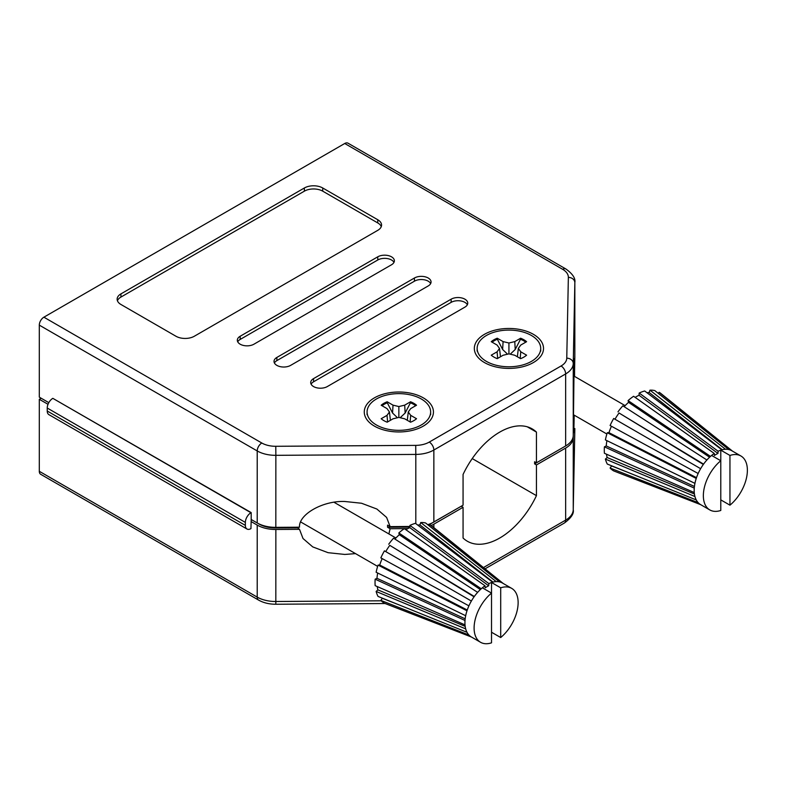 <?xml version="1.0" encoding="UTF-8"?>
<svg xmlns="http://www.w3.org/2000/svg" width="786" height="786" viewBox="0 0 786 786"><rect width="100%" height="100%" fill="white"/><g stroke="black" fill="none" stroke-linecap="round" stroke-linejoin="round"><path stroke-width="1.18" d="M327.31 386.565A9.727 5.62 180 0 1 313.555 386.565A9.727 5.62 180 0 1 310.706 382.595A9.727 5.62 180 0 1 313.555 378.616L451.144 299.181A9.727 5.62 180 0 1 461.746 297.963A9.727 5.62 180 0 1 467.749 303.16A9.727 5.62 180 0 1 464.899 307.13L327.31 386.565M290.624 365.382A9.727 5.62 180 0 1 276.869 365.382A9.727 5.62 180 0 1 274.019 361.413A9.727 5.62 180 0 1 276.869 357.434L414.448 277.998A9.727 5.62 180 0 1 425.049 276.79A9.727 5.62 180 0 1 431.062 281.978A9.727 5.62 180 0 1 428.213 285.947L290.624 365.382M253.937 344.199A9.727 5.62 180 0 1 240.172 344.199A9.727 5.62 180 0 1 237.323 340.23A9.727 5.62 180 0 1 240.172 336.251L377.761 256.816A9.727 5.62 180 0 1 388.363 255.607A9.727 5.62 180 0 1 394.366 260.795A9.727 5.62 180 0 1 391.516 264.764L253.937 344.199M533.389 334.315A34.594 19.974 0 0 0 484.461 334.315A34.594 19.974 0 0 0 484.461 362.562A34.594 19.974 0 0 0 490.297 365.264A34.594 19.974 0 0 0 527.553 365.264A34.594 19.974 0 0 0 533.389 334.315M423.32 397.863A34.594 19.974 0 0 0 374.391 397.863A34.594 19.974 0 0 0 374.391 426.1A34.594 19.974 0 0 0 380.228 428.812A34.594 19.974 0 0 0 417.484 428.812A34.594 19.974 0 0 0 423.32 397.863M472.239 458.582L536.445 495.652L536.445 464.939L534.608 463.878L534.608 461.765L536.445 462.816L536.445 432.104A64.855 37.443 120 0 0 532.181 428.891A64.855 37.443 120 0 0 499.749 432.104A64.855 37.443 120 0 0 463.062 474.469L463.062 505.182L433.852 522.051A25.948 14.983 0 0 1 427.722 524.675M536.445 462.816L565.655 445.957A25.948 14.983 0 0 0 573.249 435.532L574.055 369.125C574.36 355.341 574.537 355.095 574.576 368.388L574.841 354.741A25.948 14.983 0 0 0 574.841 354.565A25.948 14.983 0 0 0 574.841 354.398M574.055 369.125C574.36 355.341 574.537 355.095 574.576 368.388L574.085 368.103M574.035 370.196L574.576 370.501L574.556 376.425M574.183 415.146L574.055 422.082C573.76 435.876 573.583 436.122 573.544 422.829L573.505 422.799M47.239 408.032A7.909 4.569 -60 0 1 52.829 398.345L250.95 512.737A7.909 4.569 120 0 0 245.36 522.415L47.239 408.032L47.239 411.009L245.36 525.392A7.909 4.569 120 0 0 246.991 529.017A7.909 4.569 120 0 0 250.95 528.624L251.186 519.487L257.219 522.965A25.948 14.983 0 0 0 275.857 527.357L299.495 527.2C298.523 514.398 322.928 500.544 344.808 501.488L361.531 503.246L376.877 509.033L386.604 517.414L390.121 526.61L409.86 526.473M388.874 533.93L390.121 528.723L387.557 527.239L387.557 525.127L390.121 526.61M355.527 553.619L344.808 554.444L328.086 552.686L312.74 546.899L303.013 538.508L299.495 529.322L296.902 527.219M41.137 398.217L39.3 399.278L48.015 404.299M39.3 399.278L39.3 471.295L257.219 597.114L257.219 525.087A25.948 14.983 0 0 0 275.857 529.479L299.495 529.322M251.186 521.599L257.219 525.087M431.19 525.51A25.948 14.983 0 0 0 433.852 524.174L463.062 507.304L461.225 506.243L432.015 523.014M463.062 507.304L463.062 538.017A64.855 37.443 120 0 0 467.326 541.23A64.855 37.443 120 0 0 536.445 495.652M527.268 426.808L536.445 432.104M275.857 529.479L275.827 604.238C269.293 604.247 263.536 602.862 258.565 600.082L40.646 474.263A6.484 3.743 -60 0 1 39.3 471.295M390.121 528.723L407.836 528.605M536.445 464.939L565.655 448.069A25.948 14.983 0 0 0 573.249 437.655L573.544 422.829C573.583 436.122 573.76 435.876 574.055 422.082M574.576 370.501L574.841 356.854A25.948 14.983 0 0 0 574.841 356.687A25.948 14.983 0 0 0 574.821 356.009M377.761 219.746A12.969 7.487 180 0 1 381.564 225.042A12.969 7.487 180 0 1 377.761 230.337L194.309 336.251A12.969 7.487 180 0 1 175.966 336.251L120.936 304.477A12.969 7.487 180 0 1 117.134 299.181A12.969 7.487 180 0 1 120.936 293.885L304.379 187.982A12.969 7.487 180 0 1 322.722 187.982L377.761 219.746L377.761 222.929A12.969 7.487 180 0 1 381.269 226.633M344.74 143.494L43.888 317.19L261.807 443.009A19.454 11.23 180 0 0 275.788 446.291L415.725 445.377A19.454 11.23 180 0 0 429.264 442.086L561.066 365.991A19.454 11.23 180 0 0 566.765 358.17L568.357 277.379A19.454 11.23 180 0 0 562.658 269.313L344.74 143.494A6.484 3.743 -60 0 1 347.982 143.17L565.9 268.989A6.484 3.743 -60 0 0 562.658 269.313M257.219 522.965L257.219 450.948L39.3 325.129L39.3 397.156L48.801 402.638L42.965 399.278M296.931 527.838L275.827 527.976A23.344 13.48 0 0 1 259.056 524.026L251.186 519.487L251.186 512.6L52.829 398.345M39.3 325.129A6.484 3.743 -60 0 1 43.888 317.19M117.428 300.773A12.969 7.487 180 0 1 120.936 297.069L304.379 191.155A12.969 7.487 180 0 1 322.722 191.155L377.761 222.929M237.726 341.812A9.727 5.62 180 0 1 240.172 339.434L377.761 259.999A9.727 5.62 180 0 1 393.973 262.377M274.412 362.994A9.727 5.62 180 0 1 276.869 360.617L414.448 281.182A9.727 5.62 180 0 1 430.659 283.559M311.099 384.177A9.727 5.62 180 0 1 313.555 381.8L451.144 302.364A9.727 5.62 180 0 1 467.346 304.742M246.991 529.017L48.87 414.625A7.909 4.569 -60 0 1 47.239 411.009M245.36 525.392L245.36 522.415M534.608 463.878L563.817 447.018A23.344 13.48 0 0 0 563.847 446.998M428.056 524.95A23.344 13.48 0 0 0 432.015 523.112M387.557 527.239L409.82 527.101M500.702 587.81A31.135 17.97 -60 0 1 511.676 588.36A31.135 17.97 -60 0 1 518.131 602.607A31.135 17.97 -60 0 1 500.702 637.534L500.702 587.81L491.525 582.514A31.135 17.97 -60 0 1 492.635 582.18A31.135 17.97 -60 0 1 496.241 581.611A31.135 17.97 -60 0 1 499.572 581.905A31.135 17.97 -60 0 1 502.509 583.065L429.844 524.635L429.156 525.824M491.525 642.83A31.135 17.97 -60 0 1 480.551 642.28A31.135 17.97 -60 0 1 475.009 620.292A31.135 17.97 -60 0 1 491.525 593.106L491.525 642.83M480.551 642.28L471.374 636.984A31.135 17.97 -60 0 1 468.908 635.009A31.135 17.97 -60 0 1 466.992 632.288A31.135 17.97 -60 0 1 465.676 628.879A31.135 17.97 -60 0 1 465.007 624.899A31.135 17.97 -60 0 1 465.007 620.468A31.135 17.97 -60 0 1 465.676 615.723A31.135 17.97 -60 0 1 466.992 610.801A31.135 17.97 -60 0 1 468.908 605.849A31.135 17.97 -60 0 1 471.374 601.035A31.135 17.97 -60 0 1 474.312 596.486A31.135 17.97 -60 0 1 477.642 592.359A31.135 17.97 -60 0 1 481.248 588.763A31.135 17.97 -60 0 1 482.358 587.81L491.525 593.106L491.525 582.514A31.135 17.97 -60 0 0 488.863 583.595L409.938 525.402L409.781 527.612L488.695 585.796L488.863 583.595M388.726 604.945L471.433 637.014M471.374 636.984L384.442 603.265A45.401 26.213 -60 0 1 380.846 600.396L382.35 598.313A42.808 24.71 -60 0 1 382.114 598.058M466.992 632.288L378.046 596.417A45.401 26.213 -60 0 1 376.13 591.445L377.909 589.873A42.808 24.71 -60 0 1 377.231 586.553M465.007 624.899L375.158 585.649A45.401 26.213 -60 0 1 375.158 579.184L376.985 578.309A42.808 24.71 -60 0 1 377.673 573.004M465.676 615.723L376.13 572.257A45.401 26.213 -60 0 1 378.046 565.085L379.707 565.016A42.808 24.71 -60 0 1 382.173 558.6M468.908 605.849L380.846 557.873A45.401 26.213 -60 0 1 384.442 550.848L471.374 601.035M385.739 551.595A42.808 24.71 -60 0 1 389.777 545.346L474.076 596.829M474.312 596.486L389.777 545.346M388.726 544.217A45.401 26.213 -60 0 1 393.57 538.184L477.642 592.359M394.906 539.049A42.808 24.71 -60 0 1 399.308 534.716L480.334 589.588M481.248 588.763L398.836 532.937L399.308 534.716M398.836 532.937A45.401 26.213 -60 0 1 404.348 528.634L485.021 585.806A31.135 17.97 120 0 0 482.358 587.81M405.9 529.744A42.808 24.71 -60 0 1 409.781 527.612M409.938 525.402A45.401 26.213 -60 0 1 415.45 523.348L492.635 582.18M417.739 525.097A42.808 24.71 -60 0 1 419.93 524.891L493.038 582.082M496.241 581.611L420.707 522.523L419.93 524.891M420.707 522.523A45.401 26.213 -60 0 1 425.56 522.955L499.572 581.905M429.844 524.635A45.401 26.213 -60 0 1 431.779 525.962L503.207 583.467M466.992 610.801L378.046 565.085M465.007 620.468L375.158 579.184M465.676 628.879L376.13 591.445M468.908 635.009L380.846 600.396M491.525 632.239L500.702 637.534M382.35 598.313L398.423 604.63M377.909 589.873L465.174 626.354M376.985 578.309L465.174 618.828M379.707 565.016L467.257 610.015M485.021 585.806L485.178 587.83A28.542 16.477 -60 0 1 488.695 585.796M720.782 510.468A31.135 17.97 -60 0 1 709.797 509.927A31.135 17.97 -60 0 1 703.352 495.671A31.135 17.97 -60 0 1 720.782 460.743L720.782 510.468M709.797 509.927L700.631 504.632A31.135 17.97 -60 0 1 698.155 502.657A31.135 17.97 -60 0 1 696.239 499.925A31.135 17.97 -60 0 1 694.932 496.526A31.135 17.97 -60 0 1 694.264 492.547A31.135 17.97 -60 0 1 694.176 490.376A31.135 17.97 -60 0 1 694.264 488.116L604.414 446.831L606.242 445.957A42.808 24.71 -60 0 1 606.92 440.651M694.264 492.547L604.414 453.286A45.401 26.213 -60 0 1 604.287 450.132A45.401 26.213 -60 0 1 604.414 446.831M729.948 455.448A31.135 17.97 -60 0 1 740.933 455.998A31.135 17.97 -60 0 1 746.474 477.986A31.135 17.97 -60 0 1 729.948 505.172L729.948 455.448L720.782 450.152A31.135 17.97 -60 0 1 721.892 449.828A31.135 17.97 -60 0 1 725.498 449.258A31.135 17.97 -60 0 1 728.818 449.553A31.135 17.97 -60 0 1 731.756 450.702L659.09 392.273L658.403 393.462M720.782 499.876L729.948 505.172M624.153 406.686A42.808 24.71 -60 0 1 628.554 402.353L709.581 457.236M694.264 488.116A31.135 17.97 -60 0 1 694.932 483.361A31.135 17.97 -60 0 1 696.239 478.438A31.135 17.97 -60 0 1 698.155 473.496A31.135 17.97 -60 0 1 700.631 468.682A31.135 17.97 -60 0 1 703.568 464.133A31.135 17.97 -60 0 1 706.889 459.997A31.135 17.97 -60 0 1 710.495 456.401L628.083 400.585L628.554 402.353M628.083 400.585A45.401 26.213 -60 0 1 633.595 396.282L714.278 453.453A31.135 17.97 120 0 0 711.605 455.448L720.782 460.743L720.782 450.152A31.135 17.97 -60 0 0 718.109 451.233L639.195 393.049L639.028 395.25L717.952 453.434L718.109 451.233M635.157 397.382A42.808 24.71 -60 0 1 639.028 395.25M639.195 393.049A45.401 26.213 -60 0 1 644.697 390.986L721.892 449.828M646.996 392.735A42.808 24.71 -60 0 1 649.187 392.528L722.285 449.72M725.498 449.258L649.963 390.161L649.187 392.528M649.963 390.161A45.401 26.213 -60 0 1 654.807 390.593L728.818 449.553M659.09 392.273A45.401 26.213 -60 0 1 661.036 393.609L732.454 451.105M617.983 472.592L700.69 504.661M700.631 504.632L613.689 470.912A45.401 26.213 -60 0 1 610.093 468.043L611.596 465.96A42.808 24.71 -60 0 1 611.361 465.695M696.239 499.925L607.293 464.054A45.401 26.213 -60 0 1 605.387 459.093L607.156 457.521A42.808 24.71 -60 0 1 606.478 454.19M694.932 483.361L605.387 439.905A45.401 26.213 -60 0 1 607.293 432.722L608.963 432.664A42.808 24.71 -60 0 1 611.429 426.238M698.155 473.496L610.093 425.511A45.401 26.213 -60 0 1 613.689 418.486L700.631 468.682M614.986 419.233A42.808 24.71 -60 0 1 619.034 412.984L703.323 464.467M703.568 464.133L619.034 412.984M617.983 411.854A45.401 26.213 -60 0 1 622.826 405.831L706.889 459.997M696.239 478.438L607.293 432.722M694.932 496.526L605.387 459.093M698.155 502.657L610.093 468.043M710.495 456.401A31.135 17.97 -60 0 1 711.605 455.448M714.278 453.453L714.435 455.467A28.542 16.477 -60 0 1 717.952 453.434M611.596 465.96L627.68 472.278M607.156 457.521L694.421 494.001M606.242 445.957L694.421 486.475M608.963 432.664L696.504 477.662M382.025 405.723A20.898 12.065 180 0 1 387.302 402.815L392.558 413.033L396.95 417.228M400.153 417.73L405.154 413.033L410.41 402.815A20.898 12.065 180 0 1 413.632 404.338A20.898 12.065 180 0 1 415.696 405.723M383.873 420.628A21.183 12.232 0 0 0 387.174 422.19L393.02 418.81L398.856 417.415L404.702 418.81L410.538 422.19A21.183 12.232 0 0 0 416.531 418.722L410.695 415.352L408.268 411.982L410.695 408.612L416.531 405.232A21.183 12.232 0 0 0 410.538 401.774L404.702 405.154L398.856 406.549L393.02 405.154L387.174 401.774A21.183 12.232 0 0 0 381.181 405.232L387.026 408.612L389.443 411.982L387.026 415.352L381.181 418.722A21.183 12.232 0 0 0 383.873 420.628M376.386 424.961A31.784 18.353 0 0 0 411.019 428.93A31.784 18.353 0 0 0 430.64 411.982A31.784 18.353 0 0 0 421.325 399.003A31.784 18.353 0 0 0 386.692 395.034A31.784 18.353 0 0 0 367.072 411.982A31.784 18.353 0 0 0 376.386 424.961M410.41 402.815L410.538 401.774M407.305 420.323L408.268 411.982M410.115 421.944L410.695 415.352M387.302 402.815L387.174 401.774M392.558 413.033L393.02 405.154M398.856 417.415L398.856 406.549M405.154 413.033L404.702 405.154M387.606 421.944L387.026 415.352M390.406 420.323L389.443 411.982M492.085 342.175A20.898 12.065 180 0 1 497.371 339.267L502.627 349.485L507.019 353.68M510.222 354.181L515.223 349.485L520.479 339.267A20.898 12.065 180 0 1 523.702 340.79A20.898 12.065 180 0 1 525.765 342.175M493.942 357.08A21.183 12.232 0 0 0 497.243 358.642L503.089 355.262L508.925 353.867L514.771 355.262L520.607 358.642A21.183 12.232 0 0 0 526.6 355.184L520.764 351.804L518.338 348.434L520.764 345.064L526.6 341.694A21.183 12.232 0 0 0 520.607 338.226L514.771 341.605L508.925 343.001L503.089 341.605L497.243 338.226A21.183 12.232 0 0 0 491.25 341.694L497.096 345.064L499.513 348.434L497.096 351.804L491.25 355.184A21.183 12.232 0 0 0 493.942 357.08M486.455 361.413A31.784 18.353 0 0 0 521.089 365.382A31.784 18.353 0 0 0 540.709 348.434A31.784 18.353 0 0 0 531.395 335.465A31.784 18.353 0 0 0 496.762 331.486A31.784 18.353 0 0 0 477.141 348.434A31.784 18.353 0 0 0 486.455 361.413M520.479 339.267L520.607 338.226M517.375 356.775L518.338 348.434M520.185 358.396L520.764 351.804M497.371 339.267L497.243 338.226M502.627 349.485L503.089 341.605M508.925 353.867L508.925 343.001M515.223 349.485L514.771 341.605M497.666 358.396L497.096 351.804M500.476 356.775L499.513 348.434M258.565 600.082A6.484 3.743 -60 0 1 257.219 597.114A25.948 14.983 180 0 0 275.857 601.496L381.239 600.809M433.852 524.174L433.852 527.632M483.449 567.561L565.655 520.096L565.655 448.069M573.249 437.655L573.249 509.672L574.841 428.704A25.948 14.983 180 0 1 574.841 428.881A6.484 5.296 -178.9 0 1 574.841 428.96L573.249 509.76A6.484 5.296 1.1 0 1 573.24 510.016M564.309 523.063C571.098 518.072 574.085 513.641 573.249 509.76A6.484 5.296 1.1 0 0 573.249 509.672A25.948 14.983 180 0 1 565.655 520.096A6.484 3.743 -120 0 1 564.309 523.063L485.031 568.838M574.841 428.537A25.948 14.983 180 0 1 574.841 428.704L574.841 428.96A6.484 5.296 -178.9 0 1 574.841 429.048M415.804 523.614L415.804 454.416L275.857 455.33L275.827 527.976M565.655 445.957L565.655 373.93L433.852 450.034L433.852 522.051M574.841 354.741L574.841 282.714L573.249 363.515L573.249 435.532M120.936 297.069L120.936 293.885M304.379 191.155L304.379 187.982M322.722 191.155L322.722 187.982M240.172 339.434L240.172 336.251M377.761 259.999L377.761 256.816M276.869 360.617L276.869 357.434M414.448 281.182L414.448 277.998M313.555 381.8L313.555 378.616M451.144 302.364L451.144 299.181M275.788 446.291L275.857 455.33A25.948 14.983 180 0 1 257.219 450.948A6.484 3.743 -60 0 1 261.807 443.009M429.264 442.086A6.484 3.743 60 0 1 433.852 450.034A25.948 14.983 180 0 1 415.804 454.416L415.725 445.377M566.765 358.17A6.484 5.296 1.1 0 1 573.249 363.515A25.948 14.983 180 0 1 565.655 373.93A6.484 3.743 -120 0 0 561.066 365.991M565.9 268.989C572.64 273.842 575.627 278.362 574.841 282.547A25.948 14.983 180 0 1 574.841 282.714A6.484 5.296 -178.9 0 0 568.357 277.379M385.091 603.52L275.827 604.238M574.841 282.547L574.841 354.565M511.676 588.36L502.509 583.065M377.634 566.382L300.743 521.992M395.898 537.988L334.089 502.303M625.155 405.635L573.937 376.062M740.933 455.998L731.756 450.702M606.88 434.029L573.554 414.792M430.64 411.982L430.64 414.674M367.072 411.982L367.072 414.674M540.709 348.434L540.709 351.126M477.141 348.434L477.141 351.126"/></g></svg>
